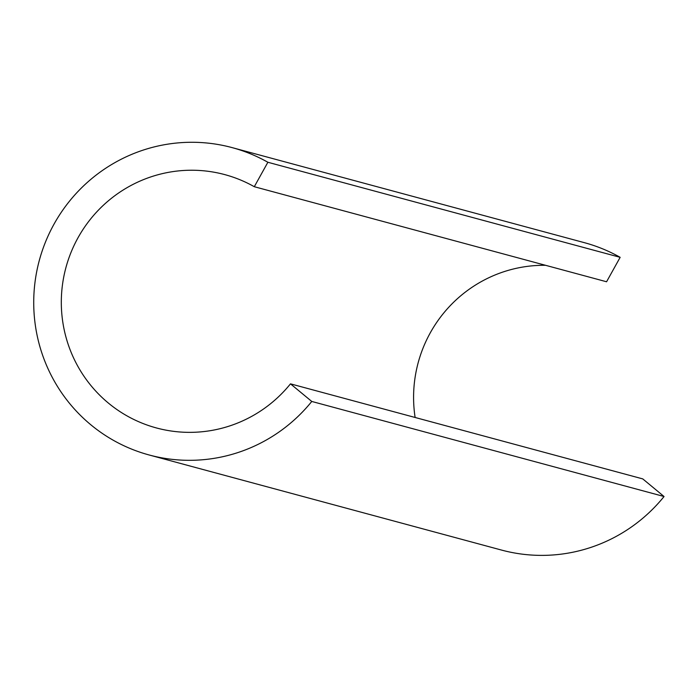 <?xml version="1.0" encoding="UTF-8"?>
<svg xmlns="http://www.w3.org/2000/svg" width="699" height="699" viewBox="0 0 699 699"><rect width="100%" height="100%" fill="white"/><g stroke="black" fill="none" stroke-linecap="round" stroke-linejoin="round"><path stroke-width="1.05" d="M149.175 454.988L501.454 550.052A159.189 156.759 -74.9 0 0 664.05 496.517L311.771 401.453A159.189 156.759 105.1 0 1 149.175 454.988A159.189 156.759 105.1 0 1 39.301 260.456A159.189 156.759 105.1 0 1 232.12 147.611A159.189 156.759 105.1 0 1 267.874 162.264L620.153 257.328A159.189 156.759 -74.9 0 0 584.399 242.675L232.12 147.611M267.874 162.264L254.296 186.712A131.194 129.201 -74.9 0 0 224.833 174.628A131.194 129.201 -74.9 0 0 65.907 267.638A131.194 129.201 -74.9 0 0 156.471 427.963A131.194 129.201 -74.9 0 0 290.478 383.847L642.757 478.902L664.05 496.517M620.153 257.328L606.575 281.767L254.296 186.712M415.119 417.478A131.194 129.201 105.1 0 1 545.561 265.305M290.478 383.847L311.771 401.453"/></g></svg>
